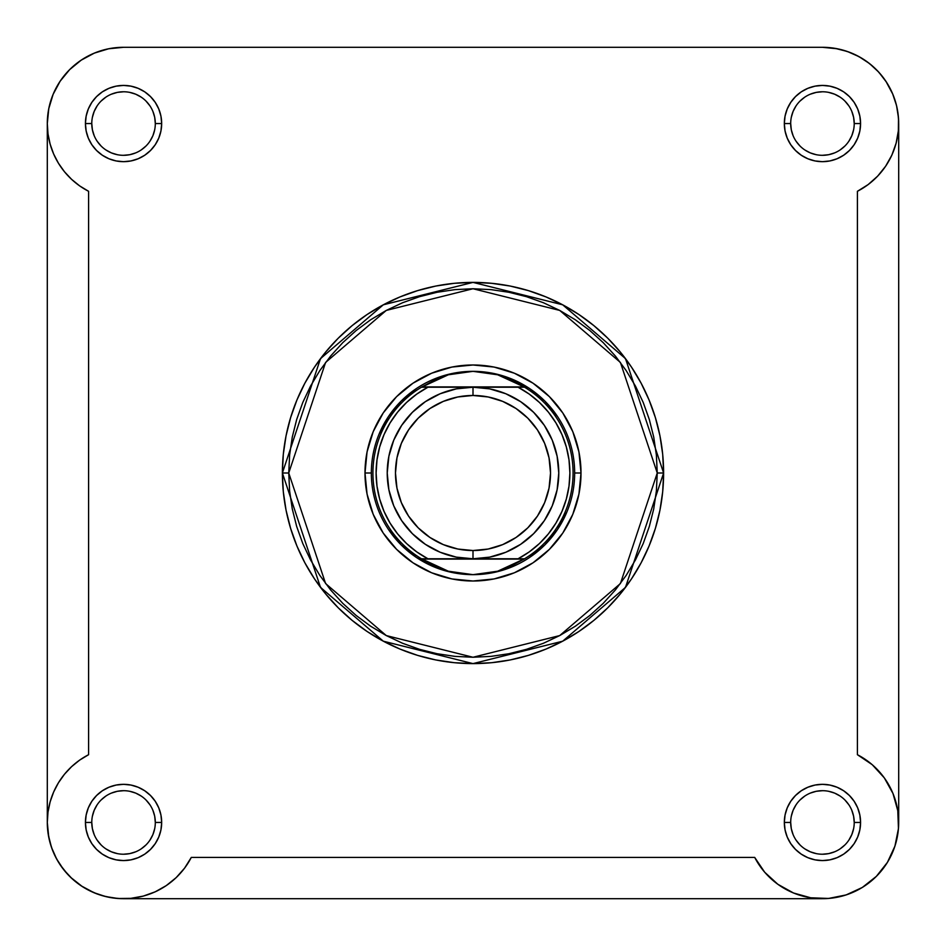 <?xml version="1.0" encoding="UTF-8"?>
<svg xmlns="http://www.w3.org/2000/svg" width="946" height="946" viewBox="0 0 946 946"><rect width="100%" height="100%" fill="white"/><g stroke="black" fill="none" stroke-linecap="round" stroke-linejoin="round"><path stroke-width="1.42" d="M47.3 123.488A76.248 76.248 0 0 0 47.3 123.548A76.248 76.248 0 0 1 123.548 47.3A76.248 76.248 0 0 0 108.672 48.766L123.548 47.3L822.452 47.3L837.328 48.766L822.452 47.3A76.248 76.248 0 0 1 857.395 191.305L857.395 754.695L857.419 191.293M887.561 782.78L884.297 777.86L872.224 764.687L857.395 754.695A76.248 76.248 0 0 1 876.363 876.363A76.248 76.248 0 0 1 754.695 857.395L191.305 857.395A76.248 76.248 0 0 1 47.3 822.452A76.248 76.248 0 0 0 47.3 822.523M63.583 869.551A76.248 76.248 0 0 0 63.642 869.622L56.63 858.992L51.498 847.391L48.352 835.093L47.3 822.452A76.248 76.248 0 0 1 88.605 754.695L88.605 191.305L88.605 754.695L79.677 760.087L71.589 766.662L64.458 774.266L58.439 782.78L53.638 792.027L50.138 801.853L48.01 812.058L47.3 822.452L48.766 837.328M108.672 897.234A76.248 76.248 0 0 0 118.096 898.511L105.562 896.548L93.524 892.539L82.326 886.591L72.251 878.869L63.607 869.587M875.357 877.356L878.207 874.471M886.024 864.561L887.395 862.409M896.95 107.276L894.656 99.034M109.677 48.577L105.278 49.523M96.22 52.361L91.372 54.419M83.591 58.605L79.109 61.585M72.133 67.249L68.502 70.784M61.916 78.648L59.811 81.699M53.26 93.985L52.136 96.811M49.05 107.276L48.163 112.125M47.335 121.194L47.3 123.808M47.3 821.968L47.383 825.953M47.915 832.125L50.02 842.626M51.888 848.503L56.547 858.862M59.976 864.561L67.793 874.471M70.643 877.356L82.55 886.745M87.138 889.453L97.497 894.112M103.374 895.98L113.875 898.085M120.047 898.617L124.032 898.7M103.812 49.902L94.364 53.106L81.19 60.154L69.637 69.637L60.154 81.19L53.106 94.364L60.154 81.19L53.106 94.364L48.766 108.672L47.3 123.548L47.3 822.452L47.3 123.548A76.248 76.248 0 0 0 88.605 191.305L79.677 185.913L71.589 179.338L64.458 171.734L58.439 163.22L53.638 153.973L50.138 144.147L48.01 133.942L47.3 123.548L47.95 113.591M854.628 54.419L862.409 58.605L854.628 54.419M885.846 81.19L892.894 94.364L885.846 81.19M898.617 825.953L898.085 832.125L898.617 825.953M895.98 842.626L894.112 848.503L895.98 842.626M889.453 858.862L886.745 863.45L889.453 858.862M863.45 886.745L858.862 889.453L863.45 886.745M848.503 894.112L842.626 895.98L848.503 894.112M121.183 898.665L112.125 897.837L121.183 898.665M107.276 896.95L96.811 893.864L107.276 896.95M94.364 892.894L81.19 885.846L94.364 892.894M58.605 862.409L54.419 854.628L58.605 862.409M52.361 849.78L49.523 840.722L52.361 849.78M155.31 822.464L155.31 822.452A31.774 31.774 0 0 0 123.548 790.69A31.774 31.774 0 0 0 91.774 822.452L85.424 822.452A38.124 38.124 0 0 1 123.548 784.329A38.124 38.124 0 0 1 161.671 822.452L155.31 822.452A31.774 31.774 0 0 1 123.548 854.226A31.774 31.774 0 0 1 91.774 822.452A31.774 31.774 0 0 1 123.548 790.69A31.774 31.774 0 0 1 155.31 822.452L154.706 816.256L152.897 810.296M91.774 123.536L91.774 123.548A31.774 31.774 0 0 0 123.548 155.31A31.774 31.774 0 0 0 155.31 123.548A31.774 31.774 0 0 0 123.548 91.774A31.774 31.774 0 0 0 91.774 123.548L85.424 123.548A38.124 38.124 0 0 1 123.548 85.424A38.124 38.124 0 0 1 161.671 123.548L155.31 123.548A31.774 31.774 0 0 1 123.548 155.31A31.774 31.774 0 0 1 91.774 123.548A31.774 31.774 0 0 1 123.548 91.774A31.774 31.774 0 0 1 155.31 123.548L154.706 117.351L152.897 111.392M790.69 123.536L790.69 123.548A31.774 31.774 0 0 0 822.452 155.31A31.774 31.774 0 0 0 854.226 123.548A31.774 31.774 0 0 0 822.452 91.774A31.774 31.774 0 0 0 790.69 123.548L784.329 123.548A38.124 38.124 0 0 1 822.452 85.424A38.124 38.124 0 0 1 860.576 123.548L854.226 123.548A31.774 31.774 0 0 1 822.452 155.31A31.774 31.774 0 0 1 790.69 123.548A31.774 31.774 0 0 1 822.452 91.774A31.774 31.774 0 0 1 854.226 123.548L853.611 117.351L851.802 111.392M854.226 822.464L854.226 822.452A31.774 31.774 0 0 0 822.452 790.69A31.774 31.774 0 0 0 790.69 822.452L784.329 822.452A38.124 38.124 0 0 1 822.452 784.329A38.124 38.124 0 0 1 860.576 822.452L854.226 822.452A31.774 31.774 0 0 1 822.452 854.226A31.774 31.774 0 0 1 790.69 822.452A31.774 31.774 0 0 1 822.452 790.69A31.774 31.774 0 0 1 854.226 822.452L853.611 816.256L851.802 810.296M581.01 473L574.66 473L581.01 473L578.94 451.928L572.791 431.66L562.811 412.988L549.378 396.622L533.012 383.189L514.34 373.209L494.072 367.06L473 364.99L451.928 367.06L431.66 373.209L412.988 383.189L396.622 396.622L383.189 412.988L373.209 431.66L367.06 451.928L364.99 473A108.01 108.01 0 0 1 473 364.99A108.01 108.01 0 0 1 581.01 473A108.01 108.01 0 0 1 473 581.01A108.01 108.01 0 0 1 364.99 473L367.06 494.072L373.209 514.34L383.189 533.012L396.622 549.378L412.988 562.811L431.66 572.791L451.928 578.94L473 581.01L494.072 578.94L514.34 572.791L533.012 562.811L549.378 549.378L562.811 533.012L572.791 514.34L578.94 494.072L581.01 473M371.34 473L364.99 473L371.34 473M657.257 473L620.41 583.552L559.713 635.582L473 657.257L386.287 635.582L325.59 583.552L288.743 473L282.393 473L320.505 587.371L383.296 641.187L473 663.607L562.704 641.187L625.495 587.371L663.607 473L657.257 473L656.37 491.057L653.721 508.948L649.323 526.484L643.233 543.512L635.499 559.855L626.205 575.369L615.432 589.89L603.288 603.288L589.89 615.432L575.369 626.205L559.855 635.499L543.512 643.233L526.484 649.323L508.948 653.721L491.057 656.37L473 657.257L454.943 656.37L437.052 653.721L419.516 649.323L402.488 643.233L386.145 635.499L370.631 626.205L356.11 615.432L342.712 603.288L330.568 589.89L319.795 575.369L310.501 559.855L302.767 543.512L296.677 526.484L292.279 508.948L289.63 491.057L288.743 473L289.63 454.943L292.279 437.052L296.677 419.516L302.767 402.488L310.501 386.145L319.795 370.631L330.568 356.11L342.712 342.712L356.11 330.568L370.631 319.795L386.145 310.501L402.488 302.767L419.516 296.677L437.052 292.279L454.943 289.63L473 288.743L491.057 289.63L508.948 292.279L526.484 296.677L543.512 302.767L559.855 310.501L575.369 319.795L589.89 330.568L603.288 342.712L615.432 356.11L626.205 370.631L635.499 386.145L643.233 402.488L649.323 419.516L653.721 437.052L656.37 454.943L657.257 473L663.607 473A190.607 190.607 0 0 1 473 663.607A190.607 190.607 0 0 1 282.393 473L283.303 491.684L286.047 510.19L290.599 528.329L296.902 545.948L304.896 562.858L314.51 578.893L325.661 593.922L338.219 607.781L352.078 620.34L367.107 631.49L383.142 641.104L400.052 649.098L417.671 655.401L435.81 659.953L454.317 662.697L473 663.607L491.684 662.697L510.19 659.953L528.329 655.401L545.948 649.098L562.858 641.104L578.893 631.49L593.922 620.34L607.781 607.781L620.34 593.922L631.49 578.893L641.104 562.858L649.098 545.948L655.401 528.329L659.953 510.19L662.697 491.684L663.607 473L662.697 454.317L659.953 435.81L655.401 417.671L649.098 400.052L641.104 383.142L631.49 367.107L620.34 352.078L607.781 338.219L593.922 325.661L578.893 314.51L562.858 304.896L545.948 296.902L528.329 290.599L510.19 286.047L491.684 283.303L473 282.393L454.317 283.303L435.81 286.047L417.671 290.599L400.052 296.902L383.142 304.896L367.107 314.51L352.078 325.661L338.219 338.219L325.661 352.078L314.51 367.107L304.896 383.142L296.902 400.052L290.599 417.671L286.047 435.81L283.303 454.317L282.393 473A190.607 190.607 0 0 1 473 282.393A190.607 190.607 0 0 1 663.607 473L625.495 358.629L562.704 304.813L473 282.393L383.296 304.813L320.505 358.629L282.393 473L288.743 473L325.59 362.448L386.287 310.418L473 288.743L559.713 310.418L620.41 362.448L657.257 473M123.548 47.3L822.452 47.3L835.093 48.352L847.391 51.498L858.992 56.63L869.587 63.607L878.869 72.251L886.591 82.326L892.539 93.524L896.548 105.562L898.511 118.096L898.357 130.785L896.099 143.272L891.818 155.215L885.633 166.236M191.305 857.407L754.695 857.395L760.087 866.323M171.734 881.542L176.157 877.64L166.271 885.598L155.215 891.818L143.272 896.099L130.785 898.357L118.096 898.511M191.305 857.395L184.576 868.156L176.157 877.64M94.364 53.106L108.672 48.766M885.598 166.271L877.64 176.157L868.156 184.576L857.395 191.305M884.297 777.86L892.989 793.493L897.789 810.71L898.452 828.578L894.94 846.102L887.443 862.338L876.363 876.363L862.338 887.443L846.102 894.94L828.578 898.452L810.71 897.789L793.493 892.989L777.86 884.297L764.687 872.224L754.695 857.395M790.69 822.441L790.69 822.452A31.774 31.774 0 0 0 822.452 854.226A31.774 31.774 0 0 0 854.226 822.452L860.576 822.452A38.124 38.124 0 0 1 822.452 860.576A38.124 38.124 0 0 1 784.329 822.452L785.062 829.89L787.238 837.044L790.761 843.631L795.503 849.413L801.274 854.155L807.872 857.679L815.014 859.843L822.452 860.576L829.89 859.843L837.044 857.679L843.631 854.155L849.413 849.413L854.155 843.631L857.679 837.044L859.843 829.89L860.576 822.452L859.843 815.014L857.679 807.872L854.155 801.274L849.413 795.503L843.631 790.761L837.044 787.238L829.89 785.062L822.452 784.329L815.014 785.062L807.872 787.238L801.274 790.761L795.503 795.503L790.761 801.274L787.238 807.872L785.062 815.014L784.329 822.452L790.69 822.452L791.294 828.649L793.103 834.609M854.226 123.548L860.576 123.548A38.124 38.124 0 0 1 822.452 161.671A38.124 38.124 0 0 1 784.329 123.548L785.062 130.986L787.238 138.128L790.761 144.726L795.503 150.497L801.274 155.239L807.872 158.762L815.014 160.938L822.452 161.671L829.89 160.938L837.044 158.762L843.631 155.239L849.413 150.497L854.155 144.726L857.679 138.128L859.843 130.986L860.576 123.548L859.843 116.11L857.679 108.956L854.155 102.369L849.413 96.587L843.631 91.845L837.044 88.321L829.89 86.157L822.452 85.424L815.014 86.157L807.872 88.321L801.274 91.845L795.503 96.587L790.761 102.369L787.238 108.956L785.062 116.11L784.329 123.548L790.69 123.548L791.294 129.744L793.103 135.704M155.31 123.548L161.671 123.548A38.124 38.124 0 0 1 123.548 161.671A38.124 38.124 0 0 1 85.424 123.548L86.157 130.986L88.321 138.128L91.845 144.726L96.587 150.497L102.369 155.239L108.956 158.762L116.11 160.938L123.548 161.671L130.986 160.938L138.128 158.762L144.726 155.239L150.497 150.497L155.239 144.726L158.762 138.128L160.938 130.986L161.671 123.548L160.938 116.11L158.762 108.956L155.239 102.369L150.497 96.587L144.726 91.845L138.128 88.321L130.986 86.157L123.548 85.424L116.11 86.157L108.956 88.321L102.369 91.845L96.587 96.587L91.845 102.369L88.321 108.956L86.157 116.11L85.424 123.548L91.774 123.548L92.389 129.744L94.198 135.704M91.774 822.441L91.774 822.452A31.774 31.774 0 0 0 123.548 854.226A31.774 31.774 0 0 0 155.31 822.452L161.671 822.452A38.124 38.124 0 0 1 123.548 860.576A38.124 38.124 0 0 1 85.424 822.452L86.157 829.89L88.321 837.044L91.845 843.631L96.587 849.413L102.369 854.155L108.956 857.679L116.11 859.843L123.548 860.576L130.986 859.843L138.128 857.679L144.726 854.155L150.497 849.413L155.239 843.631L158.762 837.044L160.938 829.89L161.671 822.452L160.938 815.014L158.762 807.872L155.239 801.274L150.497 795.503L144.726 790.761L138.128 787.238L130.986 785.062L123.548 784.329L116.11 785.062L108.956 787.238L102.369 790.761L96.587 795.503L91.845 801.274L88.321 807.872L86.157 815.014L85.424 822.452L91.774 822.452L92.389 828.649L94.198 834.609M898.665 121.194L897.837 112.125M884.084 78.648L877.498 70.784M873.868 67.249L866.891 61.585M849.78 52.361L840.722 49.523M69.637 69.637L63.063 77.123M61.585 866.891L67.249 873.868M70.784 877.498L81.19 885.846M825.953 898.617L832.125 898.085M379.074 434.096L388.475 416.524L401.116 401.116L416.524 388.475L401.116 401.116L388.475 416.524M511.904 379.074L529.476 388.475L544.884 401.116L557.525 416.524L544.884 401.116L529.476 388.475M566.926 511.904L557.525 529.476L544.884 544.884L529.476 557.525L544.884 544.884L557.525 529.476M434.096 566.926L416.524 557.525L401.116 544.884L388.475 529.476L401.116 544.884L416.524 557.525M97.119 840.095L101.08 844.92M105.881 848.869L111.392 851.802L117.351 853.611M123.536 854.226L129.744 853.611L135.704 851.802M141.191 848.881L146.003 844.92M149.953 840.119L152.897 834.609L154.706 828.649M149.965 804.81L146.003 799.997M141.202 796.047L135.704 793.103L129.744 791.294M123.559 790.69L117.351 791.294L111.392 793.103M105.905 796.035L101.08 799.997M97.131 804.798L94.198 810.296L92.389 816.256M97.119 141.191L101.08 146.003M105.881 149.953L111.392 152.897L117.351 154.706M123.536 155.31L129.744 154.706L135.704 152.897M141.191 149.965L146.003 146.003M149.953 141.202L152.897 135.704L154.706 129.744M149.965 105.905L146.003 101.08M141.202 97.131L135.704 94.198L129.744 92.389M123.559 91.774L117.351 92.389L111.392 94.198M105.905 97.119L101.08 101.08M97.131 105.881L94.198 111.392L92.389 117.351M796.035 141.191L799.997 146.003M804.798 149.953L810.296 152.897L816.256 154.706M822.441 155.31L828.649 154.706L834.609 152.897M840.095 149.965L844.92 146.003M848.869 141.202L851.802 135.704L853.611 129.744M848.881 105.905L844.92 101.08M840.119 97.131L834.609 94.198L828.649 92.389M822.464 91.774L816.256 92.389L810.296 94.198M804.81 97.119L799.997 101.08M796.047 105.881L793.103 111.392L791.294 117.351M796.035 840.095L799.997 844.92M804.798 848.869L810.296 851.802L816.256 853.611M822.441 854.226L828.649 853.611L834.609 851.802M840.095 848.881L844.92 844.92M848.869 840.119L851.802 834.609L853.611 828.649M848.881 804.81L844.92 799.997M840.119 796.047L834.609 793.103L828.649 791.294M822.464 790.69L816.256 791.294L810.296 793.103M804.81 796.035L799.997 799.997M796.047 804.798L793.103 810.296L791.294 816.256M79.677 185.913L74.19 181.656M123.808 898.7L821.968 898.7L123.808 898.7M898.7 821.968L898.7 123.808L898.7 821.968M867.352 185.168L870.308 182.909M876.315 177.517L879.248 174.419M884.108 168.4L886.461 164.982M890.754 157.45L892.066 154.659M895.992 143.674L896.631 141.214M898.215 132.156L898.558 128.124M897.86 811.183L897.6 809.516M893.473 794.711L892.776 792.985M885.231 779.185L883.481 776.749M872.957 765.338L870.959 763.623M70.323 178.144L64.458 171.734M763.623 870.959L765.338 872.957M776.749 883.481L779.185 885.231M792.973 892.776L794.723 893.473M809.516 897.588L811.183 897.86M128.124 898.558L132.156 898.215M141.214 896.619L143.674 895.992M154.659 892.066L157.45 890.754M164.982 886.461L168.4 884.108M174.419 879.248L177.517 876.315M182.909 870.308L185.168 867.352M523.292 558.779L473 558.779A85.779 85.779 0 0 1 387.221 473A85.779 85.779 0 0 1 473 387.221A85.779 85.779 0 0 0 387.221 473A85.779 85.779 0 0 0 473 558.779L473 550.525A77.525 77.525 0 0 1 395.475 473A77.525 77.525 0 0 1 473 395.475L473 387.221L518.065 387.221L529.275 394.115L539.433 402.464L548.384 412.125L555.929 422.897L561.959 434.592L566.335 446.997L569.007 459.874L569.894 473L569.007 486.126L566.335 499.003L561.959 511.408L555.929 523.103L548.384 533.875L539.433 543.536L529.275 551.885L518.065 558.779L473 558.779L489.732 557.123L505.826 552.251L520.655 544.317L533.65 533.65L544.317 520.655L552.251 505.826L557.123 489.732L558.779 473L557.123 456.268L552.251 440.174L544.317 425.345L533.65 412.35L520.655 401.683L505.826 393.749L489.732 388.877L473 387.221L456.268 388.877L440.174 393.749L425.345 401.683L412.35 412.35L401.683 425.345L393.749 440.174L388.877 456.268L387.221 473L388.877 489.732L393.749 505.826L401.683 520.655L412.35 533.65L425.345 544.317L440.174 552.251L456.268 557.123L473 558.779L427.935 558.779L416.725 551.885L406.567 543.536L397.616 533.875L390.071 523.103L384.041 511.408L379.665 499.003L376.993 486.126L376.106 473L376.993 459.874L379.665 446.997L384.041 434.592L390.071 422.897L397.616 412.125L406.567 402.464L416.725 394.115L427.935 387.221L473 387.221L422.708 387.221M421.455 387.221A100.075 100.075 0 0 0 421.455 558.779L427.935 558.779A96.894 96.894 0 0 1 427.935 387.221L421.455 387.221A100.075 100.075 0 0 1 421.987 386.902A100.075 100.075 0 0 0 421.455 387.221L448.321 374.793L473 371.34A101.66 101.66 0 0 1 574.66 473A101.66 101.66 0 0 1 473 574.66A101.66 101.66 0 0 1 371.34 473A101.66 101.66 0 0 1 473 371.34L485.464 372.204L497.679 374.793L509.433 379.062L524.545 387.221L473 387.221L473 395.475L488.124 396.965L502.669 401.376L516.067 408.542L527.821 418.179L537.458 429.933L544.624 443.331L549.035 457.876L550.525 473L549.035 488.124L544.624 502.669L537.458 516.067L527.821 527.821L516.067 537.458L502.669 544.624L488.124 549.035L473 550.525L457.876 549.035L443.331 544.624L429.933 537.458L418.179 527.821L408.542 516.067L401.376 502.669L396.965 488.124L395.475 473L396.965 457.876L401.376 443.331L408.542 429.933L418.179 418.179L429.933 408.542L443.331 401.376L457.876 396.965L473 395.475A77.525 77.525 0 0 1 550.525 473A77.525 77.525 0 0 1 473 550.525L473 558.779L421.455 558.779L436.567 566.938L448.321 571.207L460.536 573.796L473 574.66L485.464 573.796L497.679 571.207L509.433 566.938L524.013 559.098L421.987 559.098L524.545 558.779A100.075 100.075 0 0 1 524.013 559.098A100.075 100.075 0 0 0 524.545 558.779L497.679 571.207L473 574.66L448.321 571.207L421.455 558.779A100.075 100.075 0 0 0 421.987 559.098A100.075 100.075 0 0 1 421.455 387.221L524.013 386.902L421.987 386.902L436.567 379.062L448.321 374.793L460.536 372.204L473 371.34A101.66 101.66 0 0 0 371.34 473A101.66 101.66 0 0 0 473 574.66A101.66 101.66 0 0 0 574.66 473A101.66 101.66 0 0 0 473 371.34L497.679 374.793L524.013 386.902A100.075 100.075 0 0 1 524.545 387.221A100.075 100.075 0 0 0 524.013 386.902L524.545 387.221A100.075 100.075 0 0 1 524.545 558.779A100.075 100.075 0 0 0 524.545 387.221L518.065 387.221A96.894 96.894 0 0 1 518.065 558.779L524.545 558.779M473 558.779A85.779 85.779 0 0 0 558.779 473A85.779 85.779 0 0 0 473 387.221A85.779 85.779 0 0 1 558.779 473A85.779 85.779 0 0 1 473 558.779"/></g></svg>
